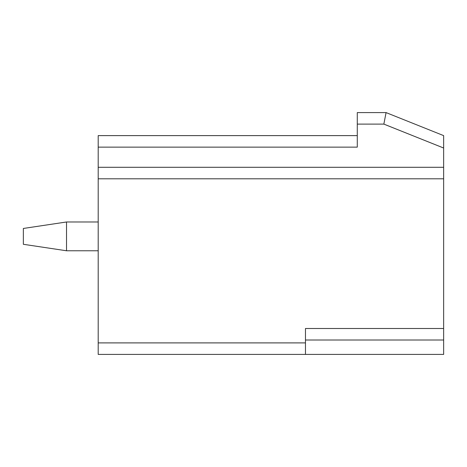 <?xml version="1.0" encoding="UTF-8"?>
<svg xmlns="http://www.w3.org/2000/svg" width="467" height="467" viewBox="0 0 467 467"><rect width="100%" height="100%" fill="white"/><g stroke="black" fill="none" stroke-linecap="round" stroke-linejoin="round"><path stroke-width="0.7" d="M23.35 244.294L23.35 228.462L23.35 244.294L66.53 250.773L98.198 250.773L66.53 250.773L66.53 221.983L66.53 250.773L23.35 244.294M98.198 221.983L66.53 221.983L98.198 221.983M66.53 221.983L23.35 228.462L66.53 221.983M357.284 135.623L98.198 135.623L98.198 167.291L98.198 135.623L357.284 135.623L357.284 147.134L98.198 147.134L357.284 147.134L357.284 124.105L357.284 147.134M443.65 167.291L443.65 148.021L383.856 124.105L357.284 124.105L357.284 112.594L386.075 112.594L443.65 135.623L443.65 354.406L98.198 354.406L98.198 167.291L443.65 167.291L98.198 167.291L98.198 342.895L305.471 342.895L305.471 328.499L443.65 328.499L443.65 178.803L98.198 178.803L443.65 178.803L443.65 167.291M305.471 354.406L443.65 354.406L443.65 340.017L305.471 340.017L305.471 328.499L305.471 354.406L305.471 342.895L98.198 342.895L98.198 354.406L305.471 354.406M357.284 112.594L357.284 124.105L383.856 124.105L386.075 112.594L357.284 112.594M443.65 148.021L443.65 135.623L386.075 112.594L383.856 124.105L443.65 148.021M305.471 340.017L443.65 340.017L443.65 328.499L305.471 328.499"/></g></svg>
